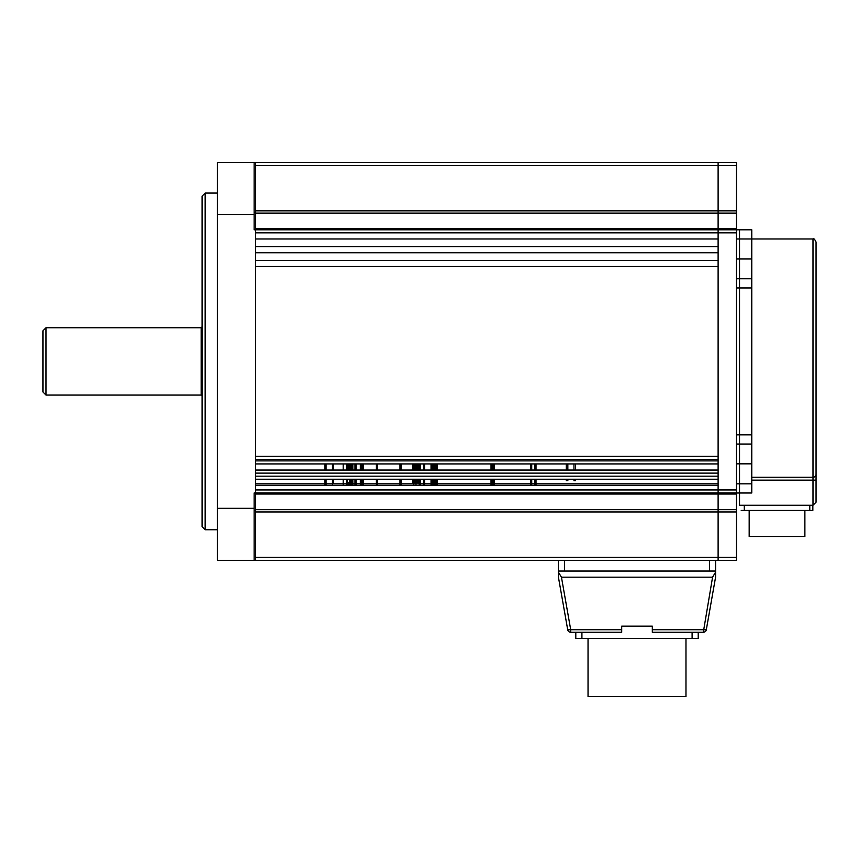 <?xml version="1.0" encoding="UTF-8"?>
<svg xmlns="http://www.w3.org/2000/svg" width="859" height="859" viewBox="0 0 859 859"><rect width="100%" height="100%" fill="white"/><g stroke="black" fill="none" stroke-linecap="round" stroke-linejoin="round"><path stroke-width="1.29" d="M567.842 465.954L567.842 463.935L567.842 465.954M567.842 463.935L567.842 470.056L567.842 463.935M567.842 479.236L567.842 480.718L567.842 479.236M566.306 468.262L566.306 463.935L566.306 468.262M566.306 463.935L566.306 470.056L566.306 463.935M566.306 479.236L566.306 480.718L566.306 479.236M575.487 479.236L575.487 480.224L573.962 480.224L573.962 479.236M575.487 463.935L575.487 470.056M573.962 463.935L573.962 470.056M573.962 480.224L575.487 480.224M46.01 395.065L42.95 392.005L42.95 330.801L46.01 327.741L46.01 395.065L201.178 395.065L201.178 327.741L202.101 326.817M751.775 477.26L812.99 477.26L812.99 238.985C813.677 238.158 814.697 239.178 816.05 242.045L816.05 502.193L812.99 505.253L816.05 502.193M736.474 238.985L739.535 238.985L739.535 229.793L739.535 278.767L751.775 278.767L751.775 238.985L739.535 238.985L739.535 258.978L751.775 258.978M751.775 278.767L751.775 287.948L739.535 287.948L739.535 278.767L739.535 434.858L739.535 287.948L736.474 287.948M751.775 434.858L751.775 444.039L739.535 444.039L739.535 434.858L751.775 434.858L751.775 287.948M736.474 434.858L739.535 434.858L739.535 463.828L751.775 463.828L751.775 444.039M736.474 444.039L739.535 444.039L739.535 493.002L739.535 483.821L751.775 483.821L751.775 463.828M751.775 483.821L751.775 493.002L736.474 493.002L736.474 494.032L718.113 494.032L718.113 229.793L751.775 229.793L751.775 238.985L812.99 238.985M816.05 480.149L812.99 480.149L812.99 505.253L739.535 505.253L739.535 493.002M202.101 526.674L202.101 196.131L205.161 193.071L205.161 529.735L202.101 526.674M254.124 560.336L254.124 493.002L255.66 493.002L255.66 560.336L217.402 560.336L217.402 162.469L255.66 162.469L255.66 510.59L254.124 510.59M254.124 162.469L254.124 229.793L255.66 229.793L255.66 212.216L254.124 212.216M736.474 258.978L739.535 258.978L739.535 278.767L736.474 278.767M736.474 483.821L739.535 483.821L739.535 463.828L736.474 463.828M718.113 489.941L736.474 489.941L736.474 493.002L718.113 493.002L718.113 489.941L255.66 489.941L255.66 485.356L718.113 485.356L718.113 511.964L255.66 511.964L255.66 557.276L736.474 557.276L736.474 560.336L718.113 560.336L718.113 494.032L718.113 560.336L255.66 560.336M736.474 557.276L736.474 511.964L718.113 511.964M255.66 511.964L255.66 509.677L736.474 509.677L736.474 511.964M736.474 509.677L736.474 494.032M736.474 489.941L736.474 232.853L718.113 232.853L718.113 162.469L736.474 162.469L736.474 165.529L718.113 165.529L718.113 213.129L718.113 210.842L736.474 210.842L736.474 213.129L718.113 213.129L718.113 228.773L718.113 213.129L255.66 213.129L255.66 228.773L718.113 228.773L718.113 229.793L718.113 228.773L736.474 228.773L736.474 232.853M736.474 228.773L736.474 213.129M736.474 210.842L736.474 165.529M255.66 494.032L255.66 493.002L718.113 493.002L718.113 494.032L255.66 494.032L255.66 509.677L324.981 509.677M255.66 483.821L324.981 483.821M326.055 483.821L332.476 483.821M333.55 483.821L346.402 483.821M352.834 483.821L354.971 483.821M356.045 483.821L360.329 483.821M361.403 483.821L362.477 483.821M363.54 483.821L376.403 483.821M377.466 483.821L399.961 483.821M401.035 483.821L413.888 483.821M414.961 483.821L416.035 483.821M417.109 483.821L419.246 483.821M420.319 483.821L423.53 483.821M424.604 483.821L431.035 483.821M433.172 483.821L434.246 483.821M435.32 483.821L436.383 483.821M437.456 483.821L491.015 483.821M492.089 483.821L493.163 483.821M494.236 483.821L530.647 483.821M531.721 483.821L534.932 483.821M536.005 483.821L718.113 483.821M718.113 463.935L255.66 463.935M718.113 459.34L718.113 460.875L255.66 460.875L255.66 459.34L718.113 459.34M255.66 456.279L718.113 456.279M718.113 266.526L255.66 266.526L255.66 260.406L718.113 260.406L718.113 266.526M255.66 252.75L718.113 252.75L718.113 246.63L255.66 246.63L255.66 252.75M255.66 238.985L718.113 238.985L718.113 232.853L255.66 232.853L255.66 238.985M255.66 228.773L255.66 229.793L718.113 229.793L718.113 232.853M255.66 213.129L255.66 165.529L718.113 165.529L718.113 162.469L255.66 162.469M255.66 470.056L718.113 470.056M718.113 473.116L718.113 476.176L255.66 476.176L255.66 473.116L718.113 473.116M718.113 479.236L255.66 479.236M326.055 485.356L326.055 479.236M324.981 485.356L324.981 482.597L326.055 482.597M324.981 482.597L324.981 479.236M326.055 470.056L326.055 463.935M324.981 470.056L324.981 463.935M333.55 482.597L333.55 479.236L333.55 482.597L332.476 482.597L332.476 479.236M332.476 485.356L332.476 482.597M333.55 470.056L333.55 463.935L333.55 470.056M332.476 470.056L332.476 463.935M346.402 482.597L346.402 479.236L346.402 485.356L346.402 482.597L347.476 482.597L347.476 479.236L347.476 485.356L347.476 482.597L348.55 482.597L348.55 485.356L348.55 482.597L349.624 482.597M343.192 485.356L343.192 479.236L343.192 485.356M343.192 470.056L343.192 463.935L343.192 470.056M346.402 470.056L346.402 463.935L346.402 470.056M347.476 470.056L347.476 463.935L347.476 470.056M347.476 485.356L347.476 479.236L347.476 485.356M348.55 482.597L348.55 485.356M348.55 470.056L348.55 463.935L348.55 470.056M350.687 485.356L350.687 479.236L350.687 485.356M350.687 470.056L350.687 463.935L350.687 470.056M349.624 485.356L349.624 479.236M349.624 470.056L349.624 463.935M351.761 485.356L351.761 479.236M351.761 470.056L351.761 463.935M352.834 485.356L352.834 479.236L352.834 485.356M351.761 482.597L352.834 482.597M352.834 470.056L352.834 463.935L352.834 470.056M356.045 485.356L356.045 479.236M356.045 470.056L356.045 463.935M354.971 485.356L354.971 479.236M354.971 470.056L354.971 463.935M361.403 485.356L361.403 479.236M361.403 470.056L361.403 463.935M360.329 485.356L360.329 479.236M360.329 470.056L360.329 463.935M363.54 485.356L363.54 479.236L363.54 485.356M362.477 482.597L362.477 479.236L362.477 485.356L362.477 482.597L363.54 482.597M362.477 470.056L362.477 463.935L362.477 470.056M363.54 470.056L363.54 463.935L363.54 470.056M531.721 485.356L531.721 479.236M531.721 470.056L531.721 463.935M530.647 485.356L530.647 479.236M530.647 470.056L530.647 463.935M536.005 485.356L536.005 479.236L536.005 485.356M534.932 485.356L534.932 482.597L536.005 482.597M536.005 470.056L536.005 463.935L536.005 470.056M534.932 482.597L534.932 479.236M534.932 470.056L534.932 463.935M412.825 482.597L412.825 479.236L412.825 482.597M412.825 470.056L412.825 463.935L412.825 470.056M414.961 482.597L414.961 479.236L414.961 482.597L413.888 482.597L413.888 479.236M413.888 485.356L413.888 482.597M414.961 470.056L414.961 463.935L414.961 470.056M413.888 470.056L413.888 463.935M416.035 482.597L416.035 479.236L416.035 485.356L416.035 479.236L416.035 482.597L417.109 482.597L417.109 479.236L417.109 482.597M416.035 470.056L416.035 463.935L416.035 470.056M417.109 463.935L417.109 470.056L417.109 463.935M418.172 482.597L418.172 479.236L418.172 482.597M418.172 470.056L418.172 463.935L418.172 470.056M420.319 485.356L420.319 479.236M419.246 485.356L419.246 482.597L420.319 482.597M420.319 470.056L420.319 463.935M419.246 482.597L419.246 479.236M419.246 470.056L419.246 463.935M424.604 485.356L424.604 479.236M423.53 485.356L423.53 482.597L424.604 482.597M424.604 470.056L424.604 463.935M423.53 482.597L423.53 479.236M423.53 470.056L423.53 463.935M431.035 485.356L431.035 482.597L432.098 482.597L432.098 485.356L432.098 479.236L432.098 482.597L433.172 482.597L433.172 479.236M432.098 470.056L432.098 463.935L432.098 470.056M431.035 482.597L431.035 479.236M431.035 470.056L431.035 463.935M433.172 485.356L433.172 482.597M433.172 470.056L433.172 463.935M435.32 463.935L435.32 470.056M435.32 479.236L435.32 485.356M434.246 463.935L434.246 470.056M434.246 479.236L434.246 485.356M436.383 485.356L436.383 482.597L437.456 482.597L437.456 479.236M437.456 470.056L437.456 463.935M436.383 482.597L436.383 479.236M436.383 470.056L436.383 463.935M437.456 485.356L437.456 482.597M492.089 485.356L492.089 479.236M491.015 485.356L491.015 482.597L492.089 482.597M492.089 470.056L492.089 463.935M491.015 482.597L491.015 479.236M491.015 470.056L491.015 463.935M494.236 463.935L494.236 470.056L494.236 463.935M494.236 479.236L494.236 485.356L494.236 479.236M493.163 463.935L493.163 470.056L493.163 463.935M493.163 479.236L493.163 485.356L493.163 479.236M376.403 485.356L376.403 479.236L376.403 485.356M377.466 485.356L377.466 479.236L377.466 485.356M377.466 470.056L377.466 463.935L377.466 470.056M376.403 470.056L376.403 463.935L376.403 470.056M399.961 463.935L399.961 470.056M399.961 479.236L399.961 485.356M401.035 463.935L401.035 470.056M401.035 479.236L401.035 485.356M685.976 638.387L685.976 696.531L588.039 696.531L588.039 638.387M652.314 626.147L621.701 626.147L652.314 626.147L652.314 629.733L706.313 629.733L715.579 577.173L706.313 629.733A3.06 3.06 0 0 1 703.306 632.267L698.217 632.267L698.217 638.387L575.798 638.387L575.798 632.267L575.798 638.387M564.556 560.336L564.556 571.052L558.425 571.052L558.425 560.336M715.579 560.336L715.579 571.052L709.459 571.052L709.459 560.336M564.556 571.052L709.459 571.052M558.425 577.173L558.425 572.201L561.442 577.173L570.709 629.733L567.702 629.733L558.425 577.173M706.313 629.733A3.06 3.06 0 0 1 703.306 632.267L712.573 577.173L561.442 577.173M621.701 629.733L621.701 632.267L570.709 632.267L570.709 629.733L621.701 629.733L621.701 626.147M695.156 632.267L652.314 632.267L652.314 629.733M703.306 632.267L652.314 632.267M715.579 571.052L715.579 577.173M570.709 632.267A3.06 3.06 0 0 1 567.702 629.733A3.06 3.06 0 0 0 570.709 632.267L575.798 632.267M558.425 571.052L558.425 572.201M712.573 577.173L715.579 572.201M804.883 510.45L804.883 536.467L749.177 536.467L749.177 510.45M744.281 505.253L744.281 510.45L809.779 510.45L809.779 505.253M812.839 505.253L812.839 510.45L809.779 510.45M744.281 510.45L741.22 510.45L744.281 510.45M573.962 479.59L575.487 479.59M751.775 480.149L812.99 480.149L812.99 477.26A3.06 2.899 180 0 0 816.05 474.361M217.402 508.313L254.124 508.313M254.124 214.492L217.402 214.492M718.113 509.677L421.393 509.677M420.319 509.677L419.246 509.677M418.172 509.677L399.961 509.677M398.898 509.677L377.466 509.677M376.403 509.677L369.971 509.677M368.898 509.677L349.624 509.677M348.55 509.677L338.908 509.677M337.834 509.677L334.623 509.677M332.476 509.677L326.055 509.677M255.66 210.842L718.113 210.842M581.919 632.267L581.919 638.387M692.096 638.387L692.096 632.267M573.962 480.718L575.487 480.718M201.178 395.065L202.101 395.988M201.178 327.741L46.01 327.741M217.402 529.735L205.161 529.735M217.402 193.071L205.161 193.071M377.466 483.928L376.403 483.928"/></g></svg>
